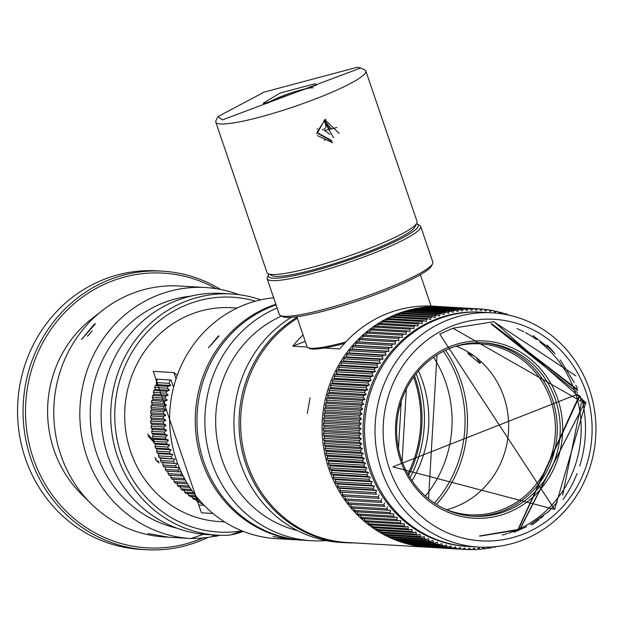 <?xml version="1.0" encoding="UTF-8"?>
<svg xmlns="http://www.w3.org/2000/svg" width="617" height="617" viewBox="0 0 617 617"><rect width="100%" height="100%" fill="white"/><g stroke="black" fill="none" stroke-linecap="round" stroke-linejoin="round"><path stroke-width="0.93" d="M467.377 546.4A117.315 110.443 -86.6 0 1 369.614 469.815A117.315 110.443 -86.6 0 1 481.175 312.187M509.835 315.372L510.012 315.233A120.485 113.428 -86.6 0 1 511.331 315.727M507.644 314.886L507.182 314.246A120.485 113.428 -86.6 0 0 505.493 313.698L503.194 313.567M504.768 314.323L505.493 313.698M503.634 314.122L502.631 312.834A120.485 113.428 -86.6 0 0 500.919 312.364L498.521 312.225M366.043 471.72L368.503 472.653L331.776 470.486L330.388 469.622L366.043 471.72A120.485 113.428 -86.6 0 1 365.441 469.961L366.914 467.979L364.485 466.969A120.485 113.428 -86.6 0 1 363.961 465.179L365.511 463.244L363.128 462.141A120.485 113.428 -86.6 0 1 362.665 460.336L364.292 458.439L361.955 457.266A120.485 113.428 -86.6 0 1 361.57 455.439L363.274 453.588L360.976 452.33A120.485 113.428 -86.6 0 1 360.66 450.487L362.441 448.698L360.189 447.364A120.485 113.428 -86.6 0 1 359.95 445.505L361.801 443.77L359.611 442.358A120.485 113.428 -86.6 0 1 359.441 440.492L361.354 438.818L359.217 437.337A120.485 113.428 -86.6 0 1 359.125 435.463L361.107 433.851L359.032 432.293A120.485 113.428 -86.6 0 1 359.017 430.419L361.061 428.869L359.04 427.249A120.485 113.428 -86.6 0 1 359.094 425.375L361.2 423.894L359.256 422.205A120.485 113.428 -86.6 0 1 359.379 420.331L361.547 418.928L359.657 417.177A120.485 113.428 -86.6 0 1 359.865 415.31L362.079 413.976L360.266 412.171A120.485 113.428 -86.6 0 1 360.544 410.313L362.811 409.056L361.068 407.189A120.485 113.428 -86.6 0 1 361.415 405.346L363.737 404.166L362.071 402.245A120.485 113.428 -86.6 0 1 362.488 400.425L364.855 399.322L363.259 397.356A120.485 113.428 -86.6 0 1 363.752 395.551L366.159 394.533L364.647 392.52A120.485 113.428 -86.6 0 1 365.21 390.738L367.655 389.797L366.22 387.746A120.485 113.428 -86.6 0 1 366.845 385.987L369.328 385.139L367.979 383.049A120.485 113.428 -86.6 0 1 368.673 381.321L371.195 380.55L369.915 378.429A120.485 113.428 -86.6 0 1 370.686 376.732L373.231 376.054L372.043 373.894A120.485 113.428 -86.6 0 1 372.876 372.236L375.445 371.65L374.342 369.467A120.485 113.428 -86.6 0 1 375.236 367.84L377.828 367.346L376.81 365.133A120.485 113.428 -86.6 0 1 377.774 363.552L380.38 363.151L379.447 360.922A120.485 113.428 -86.6 0 1 380.473 359.379L383.095 359.071L382.247 356.827A120.485 113.428 -86.6 0 1 383.334 355.33L385.972 355.114L385.209 352.855A120.485 113.428 -86.6 0 1 386.35 351.412L388.995 351.289L388.324 349.021A120.485 113.428 -86.6 0 1 389.52 347.626L392.165 347.595L391.587 345.327A120.485 113.428 -86.6 0 1 392.828 343.985L395.482 344.047L394.988 341.779A120.485 113.428 -86.6 0 1 396.284 340.499L398.929 340.653L398.52 338.386A120.485 113.428 -86.6 0 1 399.87 337.16L402.508 337.406L402.191 335.147A120.485 113.428 -86.6 0 1 403.587 333.99L406.21 334.329L405.986 332.077A120.485 113.428 -86.6 0 1 407.421 330.982L410.035 331.414L409.889 329.177A120.485 113.428 -86.6 0 1 411.369 328.144L413.968 328.668L413.907 326.455A120.485 113.428 -86.6 0 1 415.426 325.483L418.002 326.108L418.033 323.91A120.485 113.428 -86.6 0 1 419.583 323.007L422.128 323.717L422.244 321.55A120.485 113.428 -86.6 0 1 423.833 320.724L426.355 321.519L426.548 319.382A120.485 113.428 -86.6 0 1 428.167 318.619L430.658 319.506L430.936 317.4A120.485 113.428 -86.6 0 1 432.586 316.714L435.031 317.686L435.394 315.619A120.485 113.428 -86.6 0 1 437.067 315.009L439.474 316.066L439.913 314.038A120.485 113.428 -86.6 0 1 441.61 313.498L443.978 314.639L444.495 312.657A120.485 113.428 -86.6 0 1 446.207 312.194L448.528 313.413L449.122 311.485A120.485 113.428 -86.6 0 1 450.857 311.099L453.125 312.395L453.796 310.513A120.485 113.428 -86.6 0 1 455.539 310.204L457.76 311.577L458.493 309.749A120.485 113.428 -86.6 0 1 460.251 309.518L462.411 310.968L463.22 309.202A120.485 113.428 -86.6 0 1 464.987 309.048L467.092 310.567L467.964 308.855A120.485 113.428 -86.6 0 1 469.73 308.785L471.774 310.374L472.715 308.731A120.485 113.428 -86.6 0 1 474.481 308.731L476.463 310.39L477.465 308.808A120.485 113.428 -86.6 0 1 479.232 308.893L481.144 310.613L482.209 309.102A120.485 113.428 -86.6 0 1 483.967 309.264L485.818 311.045L486.929 309.603A120.485 113.428 -86.6 0 1 488.679 309.842L490.461 311.678L491.633 310.32A120.485 113.428 -86.6 0 1 493.369 310.636L495.073 312.526L496.299 311.238A120.485 113.428 -86.6 0 1 498.019 311.631L499.654 313.575L500.919 312.364M367.778 476.409L370.277 477.249L333.55 475.082L332.123 474.303L367.778 476.409A120.485 113.428 -86.6 0 1 367.107 474.674L368.503 472.653M369.699 481.005L372.236 481.761L335.501 479.594L334.044 478.908L369.699 481.005A120.485 113.428 -86.6 0 1 368.966 479.309L370.277 477.249M371.804 485.51L374.365 486.173L337.638 484.013L336.149 483.412L371.804 485.51A120.485 113.428 -86.6 0 1 371.002 483.851L372.236 481.761M374.087 489.921L376.671 490.492L339.936 488.332L338.432 487.823L374.087 489.921A120.485 113.428 -86.6 0 1 373.216 488.294L374.365 486.173M376.54 494.225L340.885 492.127L376.54 494.225A120.485 113.428 -86.6 0 1 375.606 492.636L376.671 490.492M379.162 498.413L343.507 496.315L379.162 498.413A120.485 113.428 -86.6 0 1 378.167 496.87L379.139 494.703M381.946 502.485L346.291 500.379L381.946 502.485A120.485 113.428 -86.6 0 1 380.89 500.981L381.776 498.806M384.885 506.418L349.23 504.32L384.885 506.418A120.485 113.428 -86.6 0 1 383.774 504.968L384.576 502.778M386.813 508.824L351.158 506.727A120.485 113.428 -86.6 0 0 352.33 508.123L387.985 510.22A120.485 113.428 -86.6 0 1 386.813 508.824L387.53 506.626M387.985 510.22L390.63 510.336L390.006 512.542A120.485 113.428 -86.6 0 0 391.232 513.884L393.877 513.899L393.337 516.113A120.485 113.428 -86.6 0 0 394.618 517.401L397.263 517.316L396.816 519.522A120.485 113.428 -86.6 0 0 398.142 520.756L400.78 520.586L400.418 522.784A120.485 113.428 -86.6 0 0 401.798 523.949L404.428 523.686L404.158 525.877A120.485 113.428 -86.6 0 0 405.57 526.98L408.192 526.625L408.007 528.8A120.485 113.428 -86.6 0 0 409.472 529.841L412.071 529.394L411.971 531.546A120.485 113.428 -86.6 0 0 413.475 532.525L416.059 531.985L416.043 534.121A120.485 113.428 -86.6 0 0 417.586 535.024L420.146 534.391L420.216 536.505A120.485 113.428 -86.6 0 0 421.789 537.345L424.319 536.62L424.481 538.703A120.485 113.428 -86.6 0 0 426.085 539.466L428.584 538.656L428.83 540.708A120.485 113.428 -86.6 0 0 430.465 541.402L432.926 540.507L433.25 542.513A120.485 113.428 -86.6 0 0 434.916 543.137L437.337 542.158L437.746 544.125A120.485 113.428 -86.6 0 0 439.427 544.672L441.818 543.608L442.296 545.536A120.485 113.428 -86.6 0 0 444.001 546.006L446.346 544.865L446.901 546.739A120.485 113.428 -86.6 0 0 448.628 547.132L450.919 545.914L451.551 547.734A120.485 113.428 -86.6 0 0 453.294 548.058L455.539 546.755L456.241 548.528A120.485 113.428 -86.6 0 0 457.991 548.768L460.182 547.395L460.961 549.107A120.485 113.428 -86.6 0 0 462.719 549.269L464.848 547.827L465.696 549.477A120.485 113.428 -86.6 0 0 467.455 549.562L469.537 548.05L470.439 549.639A120.485 113.428 -86.6 0 0 472.206 549.647L474.218 548.066L475.19 549.585A120.485 113.428 -86.6 0 0 476.956 549.516L478.908 547.873L479.941 549.323A120.485 113.428 -86.6 0 0 481.7 549.176L483.581 547.464L484.677 548.852A120.485 113.428 -86.6 0 0 486.427 548.621L488.24 546.855L489.389 548.166A120.485 113.428 -86.6 0 0 491.132 547.857L491.965 546.994M496.037 546.623L495.798 546.893A120.485 113.428 -86.6 0 1 494.07 547.279L493.662 546.855M435.394 315.619L399.739 313.521A120.485 113.428 -86.6 0 1 401.412 312.912L437.067 315.009M398.867 314.732L399.739 313.521M394.394 316.629L395.281 315.302A120.485 113.428 -86.6 0 1 396.932 314.616L432.586 316.714M395.281 315.302L430.936 317.4M439.913 314.038L404.258 311.94A120.485 113.428 -86.6 0 1 405.955 311.4L441.61 313.498M403.418 313.027L404.258 311.94M389.62 319.351L390.893 317.277A120.485 113.428 -86.6 0 1 392.512 316.521L428.167 318.619M390.893 317.277L426.548 319.382M444.495 312.657L408.84 310.559A120.485 113.428 -86.6 0 1 410.552 310.096L446.207 312.194M408.038 311.523L408.84 310.559M385.401 321.557L386.589 319.452A120.485 113.428 -86.6 0 1 388.178 318.619L423.833 320.724M386.589 319.452L422.244 321.55M449.122 311.485L413.467 309.379A120.485 113.428 -86.6 0 1 415.202 308.994L450.857 311.099M412.719 310.22L413.467 309.379M381.267 323.94L382.378 321.812A120.485 113.428 -86.6 0 1 383.928 320.909L419.583 323.007M382.378 321.812L418.033 323.91M453.796 310.513L418.141 308.415A120.485 113.428 -86.6 0 1 419.884 308.107L455.539 310.204M417.447 309.132L418.141 308.415M377.234 326.509L378.252 324.349A120.485 113.428 -86.6 0 1 379.771 323.385L415.426 325.483M378.252 324.349L413.907 326.455M458.493 309.749L422.838 307.652A120.485 113.428 -86.6 0 1 424.596 307.42L460.251 309.518M422.229 308.245L422.838 307.652M373.308 329.247L374.234 327.079A120.485 113.428 -86.6 0 1 375.714 326.046L411.369 328.144M374.234 327.079L409.889 329.177M463.22 309.202L427.566 307.096A120.485 113.428 -86.6 0 1 429.332 306.95L464.987 309.048M427.049 307.567L427.566 307.096M369.483 332.162L370.331 329.979A120.485 113.428 -86.6 0 1 371.766 328.876L407.421 330.982M370.331 329.979L405.986 332.077M467.964 308.855L432.309 306.757A120.485 113.428 -86.6 0 1 434.075 306.688L469.73 308.785M431.908 307.096L432.309 306.757M365.781 335.247L366.537 333.049A120.485 113.428 -86.6 0 1 367.933 331.884L403.587 333.99M366.537 333.049L402.191 335.147M472.715 308.731L437.06 306.626A120.485 113.428 -86.6 0 1 438.826 306.634L474.481 308.731M330.388 469.622A120.485 113.428 -86.6 0 1 329.786 467.863L330.188 465.82L328.83 464.863A120.485 113.428 -86.6 0 1 328.306 463.082L328.784 461.076L327.465 460.043A120.485 113.428 -86.6 0 1 327.01 458.238L327.565 456.279L326.3 455.161A120.485 113.428 -86.6 0 1 325.915 453.333L326.54 451.428L325.321 450.233A120.485 113.428 -86.6 0 1 325.005 448.389L325.707 446.531L324.534 445.258A120.485 113.428 -86.6 0 1 324.295 443.407L325.074 441.61L323.956 440.26A120.485 113.428 -86.6 0 1 323.786 438.394L324.627 436.651L323.563 435.232A120.485 113.428 -86.6 0 1 323.47 433.358L324.38 431.684L323.377 430.196A120.485 113.428 -86.6 0 1 323.354 428.321L324.326 426.709L323.385 425.152A120.485 113.428 -86.6 0 1 323.439 423.27L324.473 421.727L323.601 420.108A120.485 113.428 -86.6 0 1 323.724 418.233L324.812 416.76L324.002 415.079A120.485 113.428 -86.6 0 1 324.21 413.213L325.352 411.809L324.611 410.066A120.485 113.428 -86.6 0 1 324.889 408.215L326.084 406.888L325.414 405.091A120.485 113.428 -86.6 0 1 325.761 403.248L327.01 401.999L326.416 400.148A120.485 113.428 -86.6 0 1 326.833 398.32L328.121 397.155L327.604 395.258A120.485 113.428 -86.6 0 1 328.097 393.453L329.432 392.366L328.992 390.422A120.485 113.428 -86.6 0 1 329.555 388.633L330.92 387.638L330.558 385.648A120.485 113.428 -86.6 0 1 331.19 383.89L332.602 382.972L332.324 380.944A120.485 113.428 -86.6 0 1 333.018 379.216L334.46 378.391L334.26 376.324A120.485 113.428 -86.6 0 1 335.031 374.635L336.504 373.894L336.388 371.796A120.485 113.428 -86.6 0 1 337.221 370.138L338.718 369.483L338.687 367.362A120.485 113.428 -86.6 0 1 339.581 365.742L341.101 365.179L341.155 363.035A120.485 113.428 -86.6 0 1 342.119 361.454L343.654 360.984L343.792 358.816A120.485 113.428 -86.6 0 1 344.818 357.282L346.368 356.904L346.592 354.721A120.485 113.428 -86.6 0 1 347.68 353.233L349.237 352.947L349.554 350.757A120.485 113.428 -86.6 0 1 350.695 349.315L352.261 349.122L352.669 346.916A120.485 113.428 -86.6 0 1 353.865 345.528L355.438 345.435L355.924 343.222A120.485 113.428 -86.6 0 1 357.174 341.887L358.747 341.887L359.333 339.674A120.485 113.428 -86.6 0 1 360.629 338.394L362.202 338.486L362.865 336.28A120.485 113.428 -86.6 0 1 364.215 335.062L399.87 337.16M362.865 336.28L398.52 338.386M477.465 308.808L441.811 306.711A120.485 113.428 -86.6 0 1 443.577 306.796L479.232 308.893M362.202 338.486L398.929 340.653M360.629 338.394L396.284 340.499M359.333 339.674L394.988 341.779M482.209 309.102L479.27 308.924M358.747 341.887L395.482 344.047M357.174 341.887L392.828 343.985M355.924 343.222L391.587 345.327M486.929 309.603L484.152 309.441M355.438 345.435L392.165 347.595M353.865 345.528L389.52 347.626M352.669 346.916L388.324 349.021M491.633 310.32L488.988 310.158M352.261 349.122L388.995 351.289M350.695 349.315L386.35 351.412M349.554 350.757L385.209 352.855M496.299 311.238L493.785 311.091M349.237 352.947L385.972 355.114M347.68 353.233L383.334 355.33M346.592 354.721L382.247 356.827M346.368 356.904L383.095 359.071M344.818 357.282L380.473 359.379M343.792 358.816L379.447 360.922M343.654 360.984L380.38 363.151M342.119 361.454L377.774 363.552M341.155 363.035L376.81 365.133M510.012 315.233L508.994 315.179M341.101 365.179L377.828 367.346M339.581 365.742L375.236 367.84M338.687 367.362L374.342 369.467M338.718 369.483L375.445 371.65M337.221 370.138L372.876 372.236M336.388 371.796L372.043 373.894M336.504 373.894L373.231 376.054M335.031 374.635L370.686 376.732M334.26 376.324L369.915 378.429M334.46 378.391L371.195 380.55M333.018 379.216L368.673 381.321M332.324 380.944L367.979 383.049M332.602 382.972L369.328 385.139M331.19 383.89L366.845 385.987M330.558 385.648L366.22 387.746M330.92 387.638L367.655 389.797M329.555 388.633L365.21 390.738M328.992 390.422L364.647 392.52M329.432 392.366L366.159 394.533M328.097 393.453L363.752 395.551M327.604 395.258L363.259 397.356M328.121 397.155L364.855 399.322M326.833 398.32L362.488 400.425M326.416 400.148L362.071 402.245M327.01 401.999L363.737 404.166M325.761 403.248L361.415 405.346M325.414 405.091L361.068 407.189M326.084 406.888L362.811 409.056M324.889 408.215L360.544 410.313M324.611 410.066L360.266 412.171M325.352 411.809L362.079 413.976M324.21 413.213L359.865 415.31M324.002 415.079L359.657 417.177M324.812 416.76L361.547 418.928M323.724 418.233L359.379 420.331M323.601 420.108L359.256 422.205M324.473 421.727L361.2 423.894M323.439 423.27L359.094 425.375M323.385 425.152L359.04 427.249M324.326 426.709L361.061 428.869M323.354 428.321L359.017 430.419M323.377 430.196L359.032 432.293M324.38 431.684L361.107 433.851M323.47 433.358L359.125 435.463M323.563 435.232L359.217 437.337M324.627 436.651L361.354 438.818M323.786 438.394L359.441 440.492M323.956 440.26L359.611 442.358M325.074 441.61L361.801 443.77M324.295 443.407L359.95 445.505M324.534 445.258L360.189 447.364M325.707 446.531L362.441 448.698M325.005 448.389L360.66 450.487M325.321 450.233L360.976 452.33M326.54 451.428L363.274 453.588M325.915 453.333L361.57 455.439M326.3 455.161L361.955 457.266M327.565 456.279L364.292 458.439M327.01 458.238L362.665 460.336M327.465 460.043L363.128 462.141M328.784 461.076L365.511 463.244M328.306 463.082L363.961 465.179M328.83 464.863L364.485 466.969M330.188 465.82L366.914 467.979M329.786 467.863L365.441 469.961M332.123 474.303A120.485 113.428 -86.6 0 1 331.452 472.576L367.107 474.674M331.452 472.576L331.776 470.486M334.044 478.908A120.485 113.428 -86.6 0 1 333.311 477.203L368.966 479.309M333.311 477.203L333.55 475.082M336.149 483.412A120.485 113.428 -86.6 0 1 335.347 481.746L371.002 483.851M335.347 481.746L335.501 479.594M338.432 487.823A120.485 113.428 -86.6 0 1 337.561 486.196L373.216 488.294M337.561 486.196L337.638 484.013M340.885 492.127A120.485 113.428 -86.6 0 1 339.952 490.538L375.606 492.636M339.952 490.538L339.936 488.332M343.507 496.315A120.485 113.428 -86.6 0 1 342.512 494.772L378.167 496.87M342.512 494.772L342.412 492.543M346.291 500.379A120.485 113.428 -86.6 0 1 345.235 498.883L380.89 500.981M345.235 498.883L345.05 496.639M349.23 504.32A120.485 113.428 -86.6 0 1 348.119 502.87L383.774 504.968M348.119 502.87L347.841 500.611M351.158 506.727L350.795 504.459M391.232 513.884L355.569 511.786A120.485 113.428 -86.6 0 1 354.351 510.436L390.006 512.542M354.351 510.436L353.903 508.169M394.618 517.401L358.963 515.295A120.485 113.428 -86.6 0 1 357.683 514.007L393.337 516.113M357.683 514.007L357.15 511.732M398.142 520.756L362.488 518.658A120.485 113.428 -86.6 0 1 361.161 517.424L396.816 519.522M361.161 517.424L360.536 515.156M401.798 523.949L366.136 521.851A120.485 113.428 -86.6 0 1 364.763 520.679L400.418 522.784M364.763 520.679L364.053 518.419M405.57 526.98L369.915 524.882A120.485 113.428 -86.6 0 1 368.496 523.779L404.158 525.877M368.496 523.779L367.693 521.519M409.472 529.841L373.817 527.743A120.485 113.428 -86.6 0 1 372.352 526.702L408.007 528.8M372.352 526.702L371.465 524.458M413.475 532.525L377.82 530.427A120.485 113.428 -86.6 0 1 376.316 529.448L411.971 531.546M376.316 529.448L375.344 527.226M417.586 535.024L381.931 532.926A120.485 113.428 -86.6 0 1 380.388 532.016L416.043 534.121M380.388 532.016L379.671 530.535M421.789 537.345L386.134 535.24A120.485 113.428 -86.6 0 1 384.561 534.407L420.216 536.505M384.561 534.407L383.843 533.042M426.085 539.466L390.43 537.368A120.485 113.428 -86.6 0 1 388.826 536.597L424.481 538.703M388.826 536.597L388.108 535.355M430.465 541.402L394.811 539.304A120.485 113.428 -86.6 0 1 393.168 538.602L428.83 540.708M393.168 538.602L392.474 537.492M434.916 543.137L399.261 541.04A120.485 113.428 -86.6 0 1 397.595 540.415L433.25 542.513M397.595 540.415L396.932 539.428M439.427 544.672L403.773 542.574A120.485 113.428 -86.6 0 1 402.091 542.027L437.746 544.125M402.091 542.027L401.466 541.163M444.001 546.006L408.346 543.909A120.485 113.428 -86.6 0 1 406.642 543.43L442.296 545.536M406.642 543.43L406.071 542.705M448.628 547.132L412.974 545.035A120.485 113.428 -86.6 0 1 411.246 544.641L446.901 546.739M411.246 544.641L410.752 544.047M453.294 548.058L417.64 545.952A120.485 113.428 -86.6 0 1 415.897 545.636L451.551 547.734M415.897 545.636L415.488 545.181M457.991 548.768L422.337 546.67A120.485 113.428 -86.6 0 1 420.586 546.431L456.241 548.528M462.719 549.269L427.064 547.171A120.485 113.428 -86.6 0 1 425.306 547.009L460.961 549.107M297.371 318.287A120.485 113.428 93.4 0 0 243.599 450.541A120.485 113.428 93.4 0 0 346.962 542.482L428.437 547.287A120.485 113.428 -86.6 0 0 430.026 547.364L465.696 549.477M467.586 549.469L470.439 549.639M472.483 549.431L475.19 549.585M477.365 549.176L479.941 549.323M482.216 548.706L484.677 548.852M487.037 548.027L489.389 548.166M491.818 547.14L494.07 547.279M448.019 319.899A117.315 110.443 -86.6 0 1 492.389 312.842A117.315 110.443 -86.6 0 1 594.842 412.557A117.315 110.443 -86.6 0 1 522.954 540.006A117.315 110.443 -86.6 0 1 478.584 547.063A117.315 110.443 -86.6 0 1 376.131 447.348A117.315 110.443 -86.6 0 1 448.019 319.899M492.389 312.842L481.923 312.225A117.315 110.443 93.4 0 0 437.561 319.282A117.315 110.443 93.4 0 0 365.665 446.731A117.315 110.443 93.4 0 0 468.126 546.446L478.584 547.063M563.105 499.454A117.315 110.443 93.4 0 0 577.018 473.617M579.71 465.989A117.315 110.443 93.4 0 0 581.808 398.513M532.062 524.836A114.145 107.458 93.4 0 0 539.096 519.553M540.515 518.373A114.145 107.458 93.4 0 0 543.531 515.735M555.015 353.726A114.145 107.458 93.4 0 0 547.086 345.096M523.062 534.183A110.975 104.474 -86.6 0 1 384.769 411.254A110.975 104.474 -86.6 0 1 555.03 344.795A110.975 104.474 -86.6 0 1 523.062 534.183M439.744 334.121L554.59 509.426L585.464 403.78L452.94 328.205L439.744 334.121M554.59 509.426L392.867 466.853L577.489 394.224L585.001 403.549M575.784 375.83L493.723 321.658M452.94 328.205L494.009 321.673L586.15 402.963M557.722 398.883A88.779 83.573 93.4 0 0 450.726 346.291A88.779 83.573 93.4 0 0 400.441 460.274A88.779 83.573 93.4 0 0 507.436 512.858A88.779 83.573 93.4 0 0 557.722 398.883M517.038 328.653A108.438 102.083 -86.6 0 1 523.856 331.807M525.491 332.663A108.438 102.083 -86.6 0 1 536.667 339.62M540.052 342.157A108.438 102.083 -86.6 0 1 580.412 442.15A108.438 102.083 -86.6 0 1 518.211 529.417M516.097 530.335A108.438 102.083 -86.6 0 1 508.562 533.15M507.382 533.528A108.438 102.083 -86.6 0 1 502.215 534.993M450.695 348.042A86.874 81.783 93.4 0 0 397.456 442.42A86.874 81.783 93.4 0 0 473.332 516.267A86.874 81.783 93.4 0 0 560.082 434.353A86.874 81.783 93.4 0 0 483.551 342.813A86.874 81.783 93.4 0 0 450.695 348.042M532.988 335.633L550.395 349.06L553.873 352.562M560.151 359.819L574.273 382.463M575.777 385.247L577.319 388.062M580.381 396.638L580.921 400.209M581.337 402.947L562.635 495.158M557.305 502.091L548.698 511.485L530.273 524.674M526.656 526.663L513.93 532.294M471.835 516.159A86.874 81.783 93.4 0 0 557.097 434.175A86.874 81.783 93.4 0 0 482.054 342.743M579.695 395.921L518.241 529.525L479.61 535.996M491.225 323.902L577.597 392.705L491.086 323.902M479.463 535.98L517.964 529.509L579.309 395.566M577.581 390.468L491.849 323.933M480.304 536.042L519.568 529.602L584.068 403.934L519.846 529.625L480.45 536.05M491.973 323.94L577.512 389.551M446.615 509.719A85.609 80.588 93.4 0 0 508.508 431.306A85.609 80.588 93.4 0 0 456.248 346.176M454.798 346.569A85.609 80.588 -86.6 0 1 479.849 343.87A85.609 80.588 -86.6 0 1 555.261 434.067A85.609 80.588 -86.6 0 1 469.776 514.786A85.609 80.588 -86.6 0 1 445.219 509.164M401.266 401.305L398.489 448.513M281.545 316.051A113.189 106.556 93.4 0 0 215.989 430.018A113.189 106.556 93.4 0 0 297.463 530.589M411.994 480.697A113.189 106.556 93.4 0 0 418.457 370.933M433.558 357.266A113.189 106.556 -86.6 0 1 425.375 496.045M353.903 542.891A120.801 113.721 -86.6 0 1 345.667 542.729L340.561 542.428A120.801 113.721 -86.6 0 1 236.859 449.955A120.801 113.721 -86.6 0 1 291.317 317.346M277.118 307.983A120.801 113.721 93.4 0 0 206.232 439.666A120.801 113.721 93.4 0 0 311.508 540.716A120.801 113.721 93.4 0 0 326.092 540.577M345.667 542.729A120.801 113.721 -86.6 0 1 245.767 463.899A120.801 113.721 -86.6 0 1 297.032 317.277M276.061 304.883A120.801 113.721 93.4 0 0 272.136 306.333A120.801 113.721 93.4 0 0 198.103 437.569A120.801 113.721 93.4 0 0 303.603 540.245L311.508 540.716M410.058 477.728A120.801 113.721 93.4 0 0 417.717 377.889A120.801 113.721 93.4 0 0 416.19 373.655M408.608 475.306A118.896 111.932 93.4 0 0 415.395 378.506A118.896 111.932 93.4 0 0 414.47 375.892M428.53 498.729L436.998 354.96M402.099 461.315L406.356 389.018M267.146 278.691L279.293 314.385A81.105 10.867 -18.8 0 0 280.473 315.534A81.105 10.867 -18.8 0 0 383.381 289.859A81.105 10.867 -18.8 0 0 432.617 263.744A81.105 10.867 -18.8 0 0 432.849 262.109L420.701 226.416A81.105 10.867 161.2 0 1 371.233 254.165A81.105 10.867 161.2 0 1 267.146 278.691A81.105 10.867 161.2 0 1 267.377 277.064L268.565 274.704A79.2 10.612 161.2 0 1 268.919 274.11M416.49 223.863A79.2 10.612 161.2 0 1 417.138 224.125L419.521 225.267A81.105 10.867 161.2 0 1 420.701 226.416M417.138 224.125A79.2 10.612 161.2 0 1 369.984 252.338A79.2 10.612 161.2 0 1 268.565 274.704M280.473 315.534L282.856 316.683A79.2 10.612 -18.8 0 0 360.104 300.078A79.2 10.612 -18.8 0 0 431.43 266.104L432.617 263.744M296.846 316.752L307.065 346.754A65.248 8.746 -18.8 0 0 308.014 347.68A65.248 8.746 -18.8 0 0 345.813 341.972M430.419 306.009L430.396 306.055A65.248 8.746 -18.8 0 0 430.419 306.009A65.248 8.746 -18.8 0 0 430.604 304.698L420.393 274.696M308.014 347.68L309.595 348.443A63.983 8.576 -18.8 0 0 344.463 343.438M324.28 120.531L331.553 129.038M324.982 139.974L324.233 140.221M323.802 120.755L329.995 129.439M360.729 67.993L364.701 69.898A79.269 10.62 161.2 0 1 365.85 71.024A79.269 10.62 161.2 0 1 317.5 98.142A79.269 10.62 161.2 0 1 220.601 123.978A79.269 10.62 161.2 0 1 215.78 122.112A79.269 10.62 161.2 0 1 216.004 120.523L217.986 116.59L264.184 92.087L357.204 67.284L360.729 67.993L222.398 119.906L217.986 116.59M324.804 119.659L339.165 133.388M215.78 122.112L267.014 272.621A79.269 10.62 -18.8 0 0 268.164 273.747A79.269 10.62 -18.8 0 0 368.742 248.651A79.269 10.62 -18.8 0 0 416.861 223.123A79.269 10.62 -18.8 0 0 417.084 221.534L365.85 71.024M332.694 142.758L317.377 135.609M316.984 133.812L324.758 119.675M324.758 120.145L316.829 132.532M315.079 83.727L316.737 84.976L264.523 103.463L263.204 103.201L280.195 93.028L315.079 83.727M313.228 87.799A25.366 3.401 -18.8 0 0 289.72 93.352A25.366 3.401 -18.8 0 0 267.701 103.294M268.164 273.747L272.136 275.652A76.092 10.196 -18.8 0 0 346.353 259.703A76.092 10.196 -18.8 0 0 414.879 227.056L416.861 223.123M331.923 141.332L318.187 133.604M318.395 133.218L331.244 140.344M324.11 121.271L333.581 137.684M329.948 134.413L324.434 130.349L325.344 130.395L324.434 130.341M325.699 119.282L325.714 127.349M325.205 128.143L324.843 128.575M324.642 128.776L322.228 130.01M317.593 129.038L317.169 128.768M428.437 547.287A120.485 113.428 -86.6 0 1 323.215 444.872A120.485 113.428 -86.6 0 1 397.047 313.984A120.485 113.428 -86.6 0 1 442.613 306.734L433.196 306.179A120.485 113.428 93.4 0 0 387.63 313.428A120.485 113.428 93.4 0 0 339.782 348.952L324.025 348.027M307.204 347.039L292.805 346.191A120.485 113.428 -86.6 0 1 303.04 334.923M436.45 504.39A120.485 113.428 93.4 0 0 445.528 350.271M442.613 306.734A120.485 113.428 -86.6 0 1 443.253 306.772M310.05 397.903L307.305 413.506L310.05 397.903M305.222 341.34L292.805 346.191M434.461 503.11A118.58 111.631 93.4 0 0 443.407 351.312M476.208 357.575L480.103 363.043L479.571 363.22L467.663 353.217L473.941 355.855M212.549 534.885L212.85 535.772A9.51 1.273 -18.8 0 0 213.428 535.996A9.51 1.273 -18.8 0 0 218.009 535.201M217.716 535.186L214.431 536.466M214.192 536.366A8.877 1.188 -18.8 0 0 219.737 535.278M231.051 534.715A12.679 1.697 -18.8 0 0 243.414 531.43M87.614 336.18L92.265 330.851M154.343 442.697L148.049 435.988M147.671 434.029L153.841 440.785M159.217 462.881L157.998 462.249L157.482 460.853M156.849 461.184L155.391 459.249M203.209 504.359L196.491 500.911L195.882 499.408M198.898 499.585L193.939 499.292A98.288 92.527 -86.6 0 1 192.373 498.235L191.787 496.585M196.646 496.87L189.897 496.477A98.288 92.527 -86.6 0 1 188.393 495.335L187.637 492.836M194.355 493.924L186.01 493.438A98.288 92.527 -86.6 0 1 184.56 492.212L183.928 489.705M192.049 490.762L182.277 490.183A98.288 92.527 -86.6 0 1 180.889 488.88L180.372 486.381M189.751 487.376L178.714 486.728A98.288 92.527 -86.6 0 1 177.387 485.348L176.994 482.856M187.499 483.797L175.321 483.08A98.288 92.527 -86.6 0 1 174.071 481.63L173.801 479.154M185.293 479.995L172.112 479.247A98.288 92.527 -86.6 0 1 170.94 477.728L170.786 475.275M183.187 476.039L169.104 475.237A98.288 92.527 -86.6 0 1 168.001 473.655L167.971 471.226L166.297 471.064A98.288 92.527 -86.6 0 1 165.279 469.421L165.364 467.03L163.706 466.737A98.288 92.527 -86.6 0 1 162.765 465.041L162.965 462.696L161.322 462.272A98.288 92.527 -86.6 0 1 160.466 460.529L160.782 458.23L159.171 457.683A98.288 92.527 -86.6 0 1 158.399 455.886L158.824 453.649L157.242 452.978A98.288 92.527 -86.6 0 1 156.571 451.143L157.096 448.96L155.553 448.166A98.288 92.527 -86.6 0 1 154.967 446.299L155.6 444.186L154.103 443.268A98.288 92.527 -86.6 0 1 153.618 441.363L154.343 439.327L152.9 438.294A98.288 92.527 -86.6 0 1 152.507 436.366L153.332 434.407L151.944 433.257A98.288 92.527 -86.6 0 1 151.643 431.314L152.561 429.432L151.234 428.175A98.288 92.527 -86.6 0 1 151.034 426.216L152.037 424.427L150.779 423.054A98.288 92.527 -86.6 0 1 150.671 421.087L151.759 419.39L150.579 417.917A98.288 92.527 -86.6 0 1 150.563 415.943L151.736 414.346L150.625 412.773A98.288 92.527 -86.6 0 1 150.718 410.799L151.959 409.302L150.934 407.636A98.288 92.527 -86.6 0 1 151.119 405.67L152.43 404.282L151.489 402.523A98.288 92.527 -86.6 0 1 151.767 400.564L153.139 399.284L152.299 397.441A98.288 92.527 -86.6 0 1 152.669 395.505L154.103 394.34L153.355 392.412A98.288 92.527 -86.6 0 1 153.826 390.499L155.307 389.45L154.659 387.445A98.288 92.527 -86.6 0 1 155.222 385.563L156.749 384.63L156.201 382.563L169.012 383.311L170.269 379.972M157.412 379.208L156.201 382.563M196.491 500.911L200.247 501.135M192.373 498.235L198.042 498.567M188.393 495.335L195.766 495.767M184.56 492.212L193.468 492.736M180.889 488.88L191.162 489.489M177.387 485.348L188.879 486.026M174.071 481.63L186.65 482.371M184.923 479.995A98.288 92.527 -86.6 0 1 183.75 478.483L184.09 477.766M170.94 477.728L183.75 478.483M181.915 475.992A98.288 92.527 -86.6 0 1 180.812 474.404L181.629 472.869M168.001 473.655L180.812 474.404M181.228 472.013L167.971 471.226M166.297 471.064L181.221 471.99M179.107 471.82A98.288 92.527 -86.6 0 1 178.089 470.177L179.454 467.863L176.516 467.493A98.288 92.527 -86.6 0 1 175.575 465.796L177.056 463.529L162.965 462.696M165.279 469.421L178.089 470.177M179.4 467.863L165.364 467.03M163.706 466.737L176.516 467.493M162.765 465.041L175.575 465.796M161.322 462.272L177.056 463.529M174.133 463.028A98.288 92.527 -86.6 0 1 173.277 461.277L174.873 459.063L160.782 458.23M160.466 460.529L173.277 461.277M159.171 457.683L174.873 459.063M171.981 458.439A98.288 92.527 -86.6 0 1 171.21 456.642L172.914 454.482L158.824 453.649M158.399 455.886L171.21 456.642M157.242 452.978L170.053 453.726L172.914 454.482M170.053 453.726A98.288 92.527 -86.6 0 1 169.382 451.899L171.187 449.793L157.096 448.96M156.571 451.143L169.382 451.899M155.553 448.166L168.364 448.921L171.187 449.793M168.364 448.921A98.288 92.527 -86.6 0 1 167.778 447.047L169.69 445.011L155.6 444.186M154.967 446.299L167.778 447.047M154.103 443.268L166.914 444.024L169.69 445.011M166.914 444.024A98.288 92.527 -86.6 0 1 166.428 442.119L168.433 440.16L165.711 439.049A98.288 92.527 -86.6 0 1 165.317 437.121L167.423 435.24L164.754 434.013A98.288 92.527 -86.6 0 1 164.454 432.07L166.652 430.265L164.045 428.931A98.288 92.527 -86.6 0 1 163.844 426.964L166.127 425.252L163.59 423.81A98.288 92.527 -86.6 0 1 163.482 421.843L165.85 420.223L163.389 418.673A98.288 92.527 -86.6 0 1 163.374 416.699L165.826 415.172L163.436 413.529A98.288 92.527 -86.6 0 1 163.52 411.554L166.05 410.135L163.744 408.392A98.288 92.527 -86.6 0 1 163.929 406.426L166.521 405.107L164.299 403.279A98.288 92.527 -86.6 0 1 164.577 401.32L167.23 400.117L165.109 398.196A98.288 92.527 -86.6 0 1 165.479 396.261L168.194 395.165L166.166 393.168A98.288 92.527 -86.6 0 1 166.636 391.255L169.397 390.276L167.469 388.201A98.288 92.527 -86.6 0 1 168.032 386.319L170.84 385.463L169.012 383.311M153.618 441.363L166.428 442.119M154.343 439.327L168.433 440.16M152.9 438.294L165.711 439.049M152.507 436.366L165.317 437.121M153.332 434.407L167.423 435.24M151.944 433.257L164.754 434.013M151.643 431.314L164.454 432.07M152.561 429.432L166.652 430.265M151.234 428.175L164.045 428.931M151.034 426.216L163.844 426.964M152.037 424.427L166.127 425.252M150.779 423.054L163.59 423.81M150.671 421.087L163.482 421.843M151.759 419.39L165.85 420.223M150.579 417.917L163.389 418.673M150.563 415.943L163.374 416.699M151.736 414.346L165.826 415.172M150.625 412.773L163.436 413.529M150.718 410.799L163.52 411.554M151.959 409.302L166.05 410.135M150.934 407.636L163.744 408.392M151.119 405.67L163.929 406.426M152.43 404.282L166.521 405.107M151.489 402.523L164.299 403.279M151.767 400.564L164.577 401.32M153.139 399.284L167.23 400.117M152.299 397.441L165.109 398.196M152.669 395.505L165.479 396.261M154.103 394.34L168.194 395.165M153.355 392.412L166.166 393.168M153.826 390.499L166.636 391.255M155.307 389.45L169.397 390.276M154.659 387.445L167.469 388.201M155.222 385.563L168.032 386.319M156.749 384.63L170.84 385.463M156.147 459.434L155.014 457.49M158.569 461.431L157.736 461.1M204.173 505.354L198.767 505.038L155.9 379.123L171.063 380.018L173.547 387.329M212.988 513.467L201.404 512.789L153.263 371.372L173.932 372.591L177.195 375.329M237.144 308.03L231.822 307.721A107.103 100.826 93.4 0 0 124.873 408.709A107.103 100.826 93.4 0 0 219.22 521.558L224.542 521.866M302.754 540.191A120.801 113.721 -86.6 0 1 301.898 540.145L276.246 538.633A120.801 113.721 -86.6 0 1 170.747 435.957A120.801 113.721 -86.6 0 1 244.772 304.721A120.801 113.721 -86.6 0 1 273.647 297.78M241.895 530.828A117.631 110.736 -86.6 0 1 114.978 408.122A117.631 110.736 -86.6 0 1 255.43 301.173M301.898 540.145A120.801 113.721 -86.6 0 1 196.029 434.461A120.801 113.721 -86.6 0 1 275.853 304.274M218.549 335.872L218.996 336.026L208.461 347.88L218.549 335.872M273.069 536.474L288.224 539.173L273.069 536.474M260.767 299.847A120.801 113.721 93.4 0 0 231.56 293.985A120.801 113.721 93.4 0 0 110.929 407.883A120.801 113.721 93.4 0 0 217.354 535.163A120.801 113.721 93.4 0 0 229.709 535.178L242.234 530.767M186.203 538.255L190.699 538.518M238.787 294.656A125.714 118.348 93.4 0 0 205.592 287.53A125.714 118.348 93.4 0 0 80.048 406.063A125.714 118.348 93.4 0 0 190.8 538.525A125.714 118.348 93.4 0 0 190.9 538.533L203.564 534.268M413.606 377.056A117.631 110.736 -86.6 0 1 407.891 474.041M231.56 293.985L221.95 293.414A120.801 113.721 93.4 0 0 101.319 407.32A120.801 113.721 93.4 0 0 207.744 534.6L217.354 535.163M190.692 296.168A117.631 110.736 93.4 0 0 90.421 406.68A117.631 110.736 93.4 0 0 177.017 528.191M205.592 287.53L179.539 285.995A125.714 118.348 93.4 0 0 131.999 293.553A125.714 118.348 93.4 0 0 102.623 310.289A125.714 118.348 93.4 0 0 91.216 503.827A125.714 118.348 93.4 0 0 164.754 536.991L190.8 538.525M215.325 536.119A125.714 118.348 -86.6 0 1 191.201 538.433M94.771 323.709L95.357 323.917L81.452 339.558L94.771 323.709M148.018 533.535L168.025 537.098L148.018 533.535M102.623 310.289L91.941 318.603A114.145 107.458 93.4 0 0 81.591 494.317L91.216 503.827M208.037 537.376A139.511 131.336 -86.6 0 1 146.221 549.716L140.715 549.392A139.511 131.336 -86.6 0 1 17.808 402.4A139.511 131.336 -86.6 0 1 157.127 270.855L162.633 271.179A139.511 131.336 -86.6 0 1 220.554 289.435M146.221 549.716A139.511 131.336 -86.6 0 1 30.85 458.686A139.511 131.336 -86.6 0 1 162.633 271.179M202.939 537.962A137.606 129.539 -86.6 0 1 33.179 458.061A137.606 129.539 -86.6 0 1 70.276 307.096A137.606 129.539 -86.6 0 1 216.05 288.64M155.9 379.123L153.263 371.372M173.932 372.591L176.046 378.792M198.767 505.038L201.404 512.789M325.329 130.426L324.565 130.526M336.851 127.565L324.388 130.542M480.103 363.043L481.129 361.747M467.663 353.217L468.457 352.207"/></g></svg>
